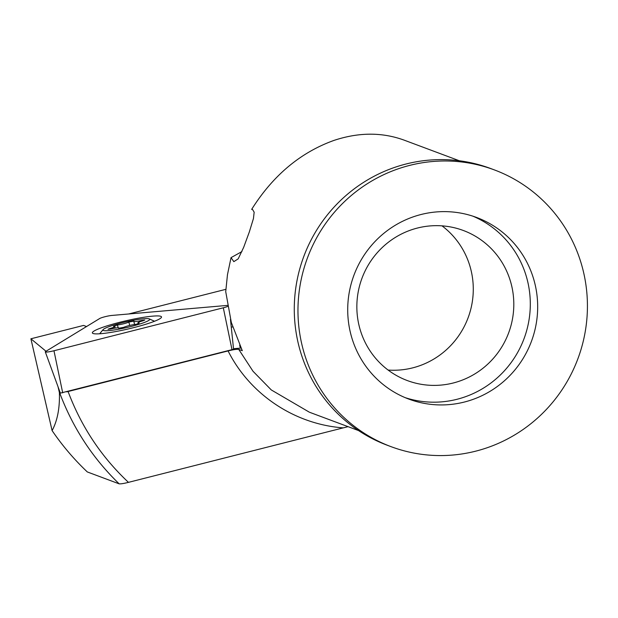 <?xml version="1.0" encoding="UTF-8"?>
<svg xmlns="http://www.w3.org/2000/svg" width="618" height="618" viewBox="0 0 618 618"><rect width="100%" height="100%" fill="white"/><g stroke="black" fill="none" stroke-linecap="round" stroke-linejoin="round"><path stroke-width="0.93" d="M227.47 305.4A7.385 0.881 -13 0 0 227.2 305.423L111.85 315.443A7.385 0.881 -13 0 0 99.652 318.54L45.655 351.48A7.385 0.881 -13 0 0 45.299 351.874A7.385 0.881 -13 0 0 45.446 351.99A7.385 0.881 -13 0 0 53.967 350.754L223.307 307.795A7.385 0.881 -13 0 0 227.656 306.451M233.542 349.27L60.379 393.125M160.796 316.316A35.489 4.241 167 0 1 161.522 316.949A35.489 4.241 167 0 1 130.862 328.328A35.489 4.241 167 0 1 93.079 333.496A35.489 4.241 167 0 1 92.36 332.917A35.489 4.241 167 0 1 122.797 321.53A35.489 4.241 167 0 1 160.796 316.316M137.582 323.963L135.211 324.419A7.385 0.881 -13 0 0 128.907 325.64A7.385 0.881 -13 0 0 123.809 327.308L118.71 328.258A7.385 0.881 -13 0 0 118.872 328.011A7.385 0.881 -13 0 0 110.946 328.938L107.972 329.286L109.842 328.529A7.385 0.881 -13 0 0 114.84 326.505A7.385 0.881 -13 0 0 113.48 326.304L117.482 324.944A7.385 0.881 -13 0 0 123.793 323.732A7.385 0.881 -13 0 0 128.884 322.055L133.982 321.105A7.385 0.881 -13 0 0 133.828 321.36A7.385 0.881 -13 0 0 141.754 320.433L144.728 320.085L142.851 320.842A7.385 0.881 -13 0 0 137.86 322.866A7.385 0.881 -13 0 0 139.212 323.059L137.582 323.963M121.561 322.897A24.002 2.866 -13 0 0 103.144 329.587A24.002 2.866 -13 0 0 131.14 326.474A24.002 2.866 -13 0 0 149.355 318.919A24.002 2.866 -13 0 0 121.561 322.897M241.924 251.58L231.039 257.636L233.828 261.646L238.185 258.857L243.685 247.3L249.301 232.028L253.45 218.525L254.16 212.198L252.569 209.517L251.657 209.371C273.04 175.419 300.502 152.422 334.044 140.386C358.71 132.221 382.032 132.121 404.01 140.093L459.367 160.773M464.342 402.048A96.933 94.708 110.5 0 0 537.459 313.341A96.933 94.708 110.5 0 0 476.617 217.474A96.933 94.708 110.5 0 0 421.043 214.508A96.933 94.708 -69.5 0 0 347.926 303.214A96.933 94.708 -69.5 0 0 408.776 399.081A96.933 94.708 -69.5 0 0 464.342 402.048M405.114 397.629A96.933 94.708 -69.5 0 0 456.972 399.298A96.933 94.708 110.5 0 0 529.935 312.592A96.933 94.708 110.5 0 0 472.901 216.176M453.218 383.005A80.093 78.254 110.5 0 0 513.628 309.711A80.093 78.254 110.5 0 0 463.353 230.499A80.093 78.254 110.5 0 0 417.436 228.042A80.093 78.254 110.5 0 0 357.026 301.337A80.093 78.254 110.5 0 0 407.293 380.557A80.093 78.254 110.5 0 0 453.218 383.005M388.127 370.058A80.093 78.254 -69.5 0 0 412.685 367.864A80.093 78.254 110.5 0 0 471.596 305.663A80.093 78.254 110.5 0 0 442.001 225.848M494.385 169.911L490.7 168.536A147.71 144.318 110.5 0 0 406.018 164.009A147.71 144.318 110.5 0 0 294.608 299.182A147.71 144.318 110.5 0 0 387.316 445.269L391.001 446.644A147.71 144.318 110.5 0 0 475.682 451.171A147.71 144.318 110.5 0 0 587.1 315.991A147.71 144.318 110.5 0 0 494.385 169.911A147.71 144.318 110.5 0 0 409.703 165.385A147.71 144.318 110.5 0 0 298.293 300.564A147.71 144.318 110.5 0 0 391.001 446.644M231.039 257.636L227.47 274.678L225.724 291.688L231.31 322.411L242.295 350.692L238.718 349.355L253.025 371.271L271.294 389.943L309.324 412.175M58.022 386.729L59.405 392.662C59.846 408.112 57.412 420.758 52.097 430.599A261.26 255.257 110.5 0 0 87.323 471.951L119.166 483.848C120.804 483.994 123.901 483.5 128.459 482.357L343.253 427.865C294.407 424.288 249.811 394.276 228.081 350.924L68.088 391.518C81.267 426.659 101.391 456.941 128.459 482.357M52.097 430.599L30.9 338.788L83.569 325.423L86.535 326.536M225.864 289.324L128.698 313.975M46.018 351.256L30.9 338.788M348.065 426.659L343.253 427.865M60.039 392.252L59.637 392.747C72.746 427.741 92.592 458.108 119.166 483.848M68.088 391.518L66.713 391.843M60.24 392.809L59.637 392.747M238.718 349.355C237.042 349.085 233.496 349.61 228.081 350.924M241.028 348.081A20.309 2.426 -13 0 0 240.363 348.127L239.684 345.176M233.527 348.722L240.363 348.127M231.271 327.076L232.677 326.953M232.044 349.904L223.307 307.795M62.704 392.863L53.967 350.754M118.138 327.803L117.482 324.944M129.672 325.447L128.884 322.055M109.989 329.147L109.842 328.529M141.908 321.105L141.754 320.433M233.581 349.309L230.452 319.282M60.371 393.164L45.299 351.874M103.144 329.587L99.66 333.782M149.355 318.919L154.531 321.252M118.965 328.436L118.872 328.011M115.203 328.081L114.84 326.505M134.554 324.504L133.828 321.36M138.077 323.832L137.86 322.866M309.888 412.399L358.571 430.584"/></g></svg>
